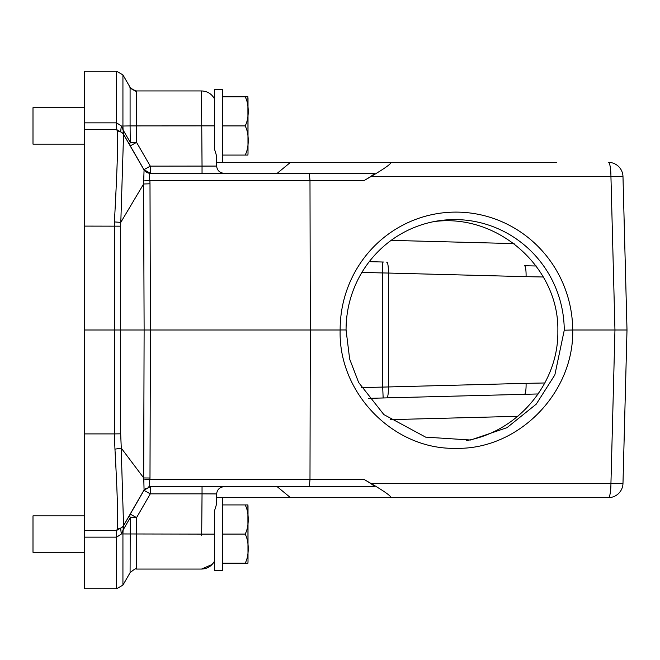 <?xml version="1.0" encoding="UTF-8"?>
<svg xmlns="http://www.w3.org/2000/svg" width="660" height="660" viewBox="0 0 660 660"><rect width="100%" height="100%" fill="white"/><g stroke="black" fill="none" stroke-linecap="round" stroke-linejoin="round"><path stroke-width="0.99" d="M564.259 330.198A110.781 109.065 81.4 0 0 438.644 220.786A110.781 109.065 81.4 0 0 346.063 329.983L349.651 359.04L358.652 382.503L383.848 414.579L425.626 437.135L470.679 440.022L507.004 427.663L536.25 404.143L554.854 374.913L564.259 330.198L572.707 330C574.109 392.964 518.314 449.881 455.911 448.321C393.533 449.93 338.159 393.03 340.147 330A118.074 116.242 -98.6 0 1 455.887 212.108A118.074 116.242 -98.6 0 1 572.707 330L627 330L622.982 176.558L610.937 176.558L614.955 330L627 330L622.982 483.442A14.578 14.578 0 0 1 608.413 497.632A14.578 2.533 -90 0 0 610.937 483.442L622.982 483.442A14.578 14.578 0 0 1 608.413 497.632L290.458 497.632L277.2 486.701L223.897 486.701C219.59 487.212 217.165 489.621 216.612 493.928L216.521 504.24L214.483 510.939L214.483 570.52L222.502 570.52L222.502 497.632L216.579 497.632L290.458 497.632M143.674 477.898L143.798 479.053L149.869 479.606L309.986 479.606L310.324 330L340.147 330M330.346 497.632L390.514 497.632C392.089 496.807 385.58 492.071 370.986 483.442L364.378 479.606C371.679 483.92 374.929 486.288 374.146 486.701L149.944 486.701M137.66 501.278L139.326 498.391L137.66 501.278M143.063 491.923L145.555 488.441M429.883 497.632L556.52 497.632M123.296 526.144L123.123 529.939L123.535 529.254L123.535 525.731L130.251 514.115L136.562 517.63L130.251 517.63A7.285 4.678 30 0 1 130.251 514.115L139.326 498.391M149.308 486.766L150.216 486.701L144.07 489.951L123.552 525.632L142.948 492.112M149.902 486.701L148.228 486.94M309.986 479.606L309.342 486.701L309.986 479.606L364.378 479.606M116.655 129.715L116.622 71.263L84.381 71.263L84.381 330L310.324 330L309.986 180.394L309.342 173.299L374.146 173.299C374.929 173.712 371.679 176.08 364.378 180.394L370.986 176.558C385.58 167.929 392.089 163.193 390.514 162.368L290.458 162.368L277.2 173.299M120.805 222.379L123.56 134.368L144.07 170.049L150.084 173.299L144.07 170.049L143.583 184.09L144.119 330L143.674 477.906L121.283 448.148L120.673 433.826L120.673 226.174L84.381 226.099M143.781 180.939L149.869 180.394C148.88 176.071 148.945 173.704 150.084 173.299L309.342 173.299L309.986 180.394L149.886 180.394L149.993 183.777L143.682 184M120.772 222.403L143.566 184.09M120.681 226.174L120.714 222.362M143.789 479.053L144.07 489.951L150.084 486.701C148.945 486.305 148.871 483.937 149.869 479.606L149.985 478.005L143.764 477.955M84.381 330L84.381 433.901L114.361 433.901L114.956 449.146L121.283 448.14M121.176 448.082L123.56 525.632A7.285 7.169 5.7 0 1 117.455 528.874A7.285 7.136 30 0 0 123.767 525.343L122.933 526.787L116.622 530.434M144.078 490.141L150.249 486.701M204.46 486.701L202.042 486.701L204.386 486.701L202.042 486.701L202.042 493.861L216.612 493.928C217.165 489.621 219.59 487.212 223.905 486.701L223.74 486.701M84.381 433.901L84.381 588.736L116.622 588.736L116.622 537.149M143.971 169.653L141.166 164.794L143.971 169.653A7.285 7.285 0 0 0 143.987 169.686A7.285 7.285 0 0 1 143.971 169.653L142.948 167.887L144.078 169.859L150.282 173.299L143.971 169.653L150.282 166.138L216.612 166.072L216.579 162.368L290.458 162.368M141.166 164.794L123.552 134.368A7.285 7.169 174.4 0 0 117.455 131.125A7.285 7.136 -30 0 1 123.767 134.656L130.251 145.885A7.285 4.678 150 0 1 130.251 142.37L136.562 142.37L130.251 145.885L139.334 161.618L129.987 145.431M556.52 162.368L390.514 162.368M330.346 162.368L429.883 162.368M608.413 162.368A14.578 14.578 0 0 1 622.982 176.558A14.578 14.578 0 0 0 608.413 162.368A14.578 2.533 -90 0 1 610.937 176.558L370.986 176.558M216.538 157.154L216.612 166.072C217.165 170.379 219.59 172.788 223.905 173.299L223.905 173.299C219.59 172.788 217.165 170.379 216.612 166.072L202.042 166.138L202.042 173.299L204.46 173.299M127.396 140.951L122.933 133.213L116.614 129.566M116.696 129.715L117.455 131.125C118.371 138.13 116.828 177.829 114.403 221.917L114.361 433.901L120.673 433.826M114.403 221.917L120.78 222.387M114.956 449.146C117.307 492.228 118.14 518.801 117.455 528.874L116.696 530.285L116.655 537.149L121.341 534.031M150.282 486.701L150.282 493.861L143.971 490.347A7.285 7.285 0 0 1 143.987 490.314A7.285 7.285 0 0 0 143.971 490.347M121.308 533.948L214.483 534.13M216.579 497.632L216.612 493.928M201.679 535.409L202.042 493.861L150.282 493.861L136.562 517.63L136.397 569.06L201.688 569.06M214.483 557.18L214.483 556.495M247.896 563.227L248.011 562.039L247.896 563.227L245.124 563.227L247.896 563.227L248.011 562.039L247.896 504.925L222.502 504.925M222.502 563.227L245.124 563.227C249.274 556.034 249.29 541.324 245.124 534.08C249.274 526.878 249.29 512.168 245.124 504.925L247.896 504.925L248.011 506.113L247.912 505.024M222.502 534.08L245.124 534.08M248.011 562.039L248.011 506.113L248.011 562.039M120.772 529.13L121.267 534.022M121.316 534.014L123.123 529.939A41.159 20.576 -88.8 0 0 122.933 534.08L122.933 585.098L116.622 588.736L122.933 585.098L130.086 572.707L130.251 517.63L123.535 529.254M121.275 125.977L120.772 130.87M84.381 122.851L116.622 122.851L121.341 125.969M121.325 125.986L123.123 130.061L123.296 133.864M121.308 126.043L130.086 125.92L130.086 87.293C129.327 87.912 131.431 89.133 136.397 90.94L136.397 125.92L130.086 125.92L130.251 142.37L123.535 130.746L123.535 134.269M138.171 159.613L138.575 160.314L138.171 159.613M214.483 121.993L214.483 107.679L214.483 125.87L136.397 125.92L136.562 142.37L150.282 166.138L150.282 173.299M247.896 155.075L248.011 153.887L247.896 155.075L245.124 155.075L247.896 155.075L248.011 153.887L247.896 96.772L222.502 96.772M247.912 96.871L245.124 96.772C249.29 104.016 249.274 118.726 245.124 125.92C249.29 133.171 249.274 147.881 245.124 155.075L222.502 155.075M201.547 90.94C207.339 91.171 211.654 93.811 214.483 98.876C211.637 93.794 207.306 91.146 201.481 90.94L202.042 166.138M216.521 155.752L216.579 162.368L222.502 162.368L222.502 89.479L214.483 89.479L214.483 149.061L216.521 155.752L216.612 166.072M130.251 145.885L139.334 161.618M149.308 173.233A7.285 7.285 0 0 1 145.555 171.559A7.285 7.285 0 0 0 149.308 173.233M222.502 125.92L245.124 125.92M248.011 97.96L248.011 153.887L248.011 97.96M84.381 515.856L33 515.856L33 552.296L84.381 552.296M84.381 107.704L33 107.704L33 144.144L84.381 144.144M369.253 261.657L383.518 262.036M386.413 262.111L386.776 262.119A10.931 1.897 -88.5 0 1 388.385 273.05L382.693 272.943L382.792 262.012M536.283 266.005L524.469 265.724A10.931 1.897 91.5 0 1 526.078 276.655L388.385 273.05L388.385 386.95L361.482 387.61M434.107 221.57C497.755 213.097 559.35 267.655 557.848 331.163C558.69 383.031 518.24 431.524 466.595 440.558M368.684 398.351L538.279 393.954M524.469 394.276A10.931 1.897 88.5 0 0 526.078 383.344L388.385 386.95A10.931 1.897 -91.5 0 1 386.776 397.881L386.413 397.889M340.147 329.959L346.054 329.975M370.986 483.442L610.937 483.442L614.955 330M364.378 180.394L309.986 180.394M149.985 478.005L150.43 330L149.993 183.777M84.381 537.149L116.638 537.149M123.535 130.746L123.123 130.061A41.159 20.576 -91.2 0 1 122.933 125.92L122.933 74.902L116.622 71.263L122.933 74.902L130.086 87.293C134.129 90.692 136.232 91.905 136.397 90.94L201.688 90.94M361.911 272.399L382.693 272.943L382.693 387.057L383.155 397.972M544.954 382.973L526.078 383.344M526.078 276.655L543.452 277.002M390.134 419.653L517.894 416.303M514.107 243.598L391.116 240.372M214.483 561.124C211.654 566.189 207.339 568.829 201.547 569.06L212.132 564.465M84.381 129.566L116.878 129.566M141.182 495.181L127.388 519.065M136.397 569.06C136.232 568.095 134.129 569.308 130.086 572.707M84.381 530.434L116.878 530.434M202.042 173.299L204.386 173.299L202.042 173.299"/></g></svg>
